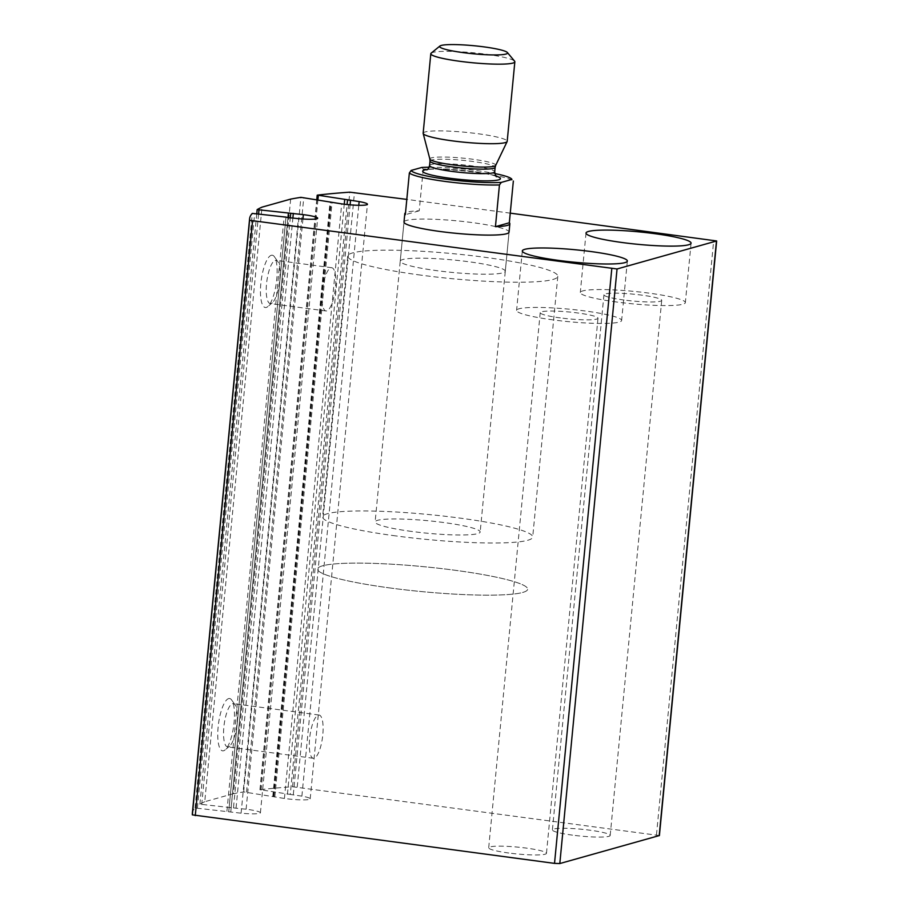 <?xml version="1.0" encoding="UTF-8"?>
<svg xmlns="http://www.w3.org/2000/svg" width="909" height="909" viewBox="0 0 909 909"><rect width="100%" height="100%" fill="white"/><g stroke="black" fill="none" stroke-linecap="round" stroke-linejoin="round"><path stroke-width="0.68" stroke-dasharray="4.54 3.41" d="M659.4 835.541L292.55 786.751A527.686 62.482 5.5 0 0 260.213 789.694L290.278 794.443L347.079 204.548M510.256 213.149L406.812 199.401M290.664 199.105L233.42 793.682A527.686 62.482 5.5 0 1 243.657 791.921L284.437 798.466A18.998 2.25 5.5 0 0 310.208 798.829A18.998 2.25 5.5 0 0 301.89 796.148L290.278 794.443M228.625 698.601A26.384 7.658 -82.4 0 1 231.727 700.066A26.384 7.658 -82.4 0 1 233.704 725.689A26.384 7.658 -82.4 0 1 225.102 749.914A26.384 7.658 -82.4 0 1 217.944 729.302A26.384 7.658 -82.4 0 1 228.625 698.601M271.302 255.281A26.384 7.658 -82.4 0 1 274.416 256.747A26.384 7.658 -82.4 0 1 276.393 282.369A26.384 7.658 -82.4 0 1 267.791 306.583A26.384 7.658 -82.4 0 1 260.633 285.983A26.384 7.658 -82.4 0 1 271.302 255.281M233.42 793.682L204.741 801.727L261.997 207.15M204.741 801.727A527.686 62.482 5.5 0 0 199.912 804.192L233.477 807.931L290.301 217.83M192.344 813.407A527.686 62.482 5.5 0 1 195.049 807.976L241.101 813.191A18.998 2.25 5.5 0 0 260.417 812.794A18.998 2.25 5.5 0 0 246.112 809.215L233.477 807.931M572.534 835.144A29.02 3.431 -174.5 0 1 552.411 829.906A29.02 3.431 -174.5 0 1 581.624 829.258A29.02 3.431 -174.5 0 1 610.189 835.462A29.02 3.431 -174.5 0 1 572.534 835.144M508.824 853.017A29.02 3.431 -174.5 0 1 488.69 847.779A29.02 3.431 -174.5 0 1 517.914 847.143A29.02 3.431 -174.5 0 1 546.468 853.335A29.02 3.431 -174.5 0 1 508.824 853.017M400.233 261.144L404.005 222.023A52.767 6.249 -174.5 0 1 457.125 220.864A52.767 6.249 -174.5 0 1 509.051 232.136L505.29 271.257A52.767 6.249 -174.5 0 1 436.831 270.666A52.767 6.249 -174.5 0 1 400.233 261.144A52.767 6.249 -174.5 0 1 453.364 259.985A52.767 6.249 -174.5 0 1 505.29 271.257M553.183 319.911A52.767 6.249 -174.5 0 1 516.585 310.389A52.767 6.249 -174.5 0 1 569.704 309.219A52.767 6.249 -174.5 0 1 621.631 320.502A52.767 6.249 -174.5 0 1 553.183 319.911M560.342 317.9A29.02 3.431 -174.5 0 1 540.219 312.662A29.02 3.431 -174.5 0 1 569.432 312.026A29.02 3.431 -174.5 0 1 597.997 318.218A29.02 3.431 -174.5 0 1 560.342 317.9M616.893 302.038A52.767 6.249 -174.5 0 1 580.306 292.505A52.767 6.249 -174.5 0 1 633.425 291.346A52.767 6.249 -174.5 0 1 685.352 302.629A52.767 6.249 -174.5 0 1 616.893 302.038M624.063 300.027A29.02 3.431 -174.5 0 1 603.94 294.789A29.02 3.431 -174.5 0 1 633.153 294.141A29.02 3.431 -174.5 0 1 661.718 300.345A29.02 3.431 -174.5 0 1 624.063 300.027M330.933 267.78A21.816 6.329 -82.4 0 1 331.74 267.723A21.816 6.329 -82.4 0 1 335.137 290.176A21.816 6.329 -82.4 0 1 325.99 310.969A21.816 6.329 -82.4 0 1 322.422 289.846A21.816 6.329 -82.4 0 1 330.933 267.78M275.211 260.372A21.816 6.329 -82.4 0 1 276.006 260.315A21.816 6.329 -82.4 0 1 277.779 261.587A21.816 6.329 -82.4 0 1 279.404 282.767A21.816 6.329 -82.4 0 1 272.291 302.788A21.816 6.329 -82.4 0 1 270.257 303.561A21.816 6.329 -82.4 0 1 266.689 282.438A21.816 6.329 -82.4 0 1 275.211 260.372M318.286 715.099A21.816 6.329 -82.4 0 1 319.082 715.031A21.816 6.329 -82.4 0 1 322.49 737.494A21.816 6.329 -82.4 0 1 313.332 758.288A21.816 6.329 -82.4 0 1 309.764 737.165A21.816 6.329 -82.4 0 1 318.286 715.099M232.522 703.691A21.816 6.329 -82.4 0 1 233.318 703.634A21.816 6.329 -82.4 0 1 235.09 704.907A21.816 6.329 -82.4 0 1 236.726 726.098A21.816 6.329 -82.4 0 1 229.613 746.119A21.816 6.329 -82.4 0 1 227.568 746.88A21.816 6.329 -82.4 0 1 224 725.768A21.816 6.329 -82.4 0 1 232.522 703.691M420.901 275.132A105.535 12.499 -174.5 0 1 347.715 256.088A105.535 12.499 -174.5 0 1 453.955 253.759A105.535 12.499 -174.5 0 1 557.808 276.313A105.535 12.499 -174.5 0 1 420.901 275.132M390.768 588.066A105.535 12.499 -174.5 0 1 317.582 569.023A105.535 12.499 -174.5 0 1 423.821 566.693A105.535 12.499 -174.5 0 1 527.674 589.248A105.535 12.499 -174.5 0 1 390.768 588.066A105.535 12.499 -174.5 0 1 317.582 569.023A105.535 12.499 -174.5 0 1 423.821 566.693A105.535 12.499 -174.5 0 1 527.674 589.248A105.535 12.499 -174.5 0 1 390.768 588.066M429.15 167.233A50.654 5.999 -174.5 0 1 494.814 173.551M421.821 167.449L423.242 169.074A52.767 6.249 -174.5 0 1 477.282 172.54A52.767 6.249 -174.5 0 1 513.346 181.05M411.72 531.447A52.767 6.249 -174.5 0 1 375.122 521.925A52.767 6.249 -174.5 0 1 428.253 520.755A52.767 6.249 -174.5 0 1 480.179 532.038A52.767 6.249 -174.5 0 1 411.72 531.447M423.242 169.074L419.219 210.797A52.767 6.249 5.5 0 0 405.516 212.786M395.79 535.912A105.535 12.499 -174.5 0 1 322.604 516.857A105.535 12.499 -174.5 0 1 428.843 514.539A105.535 12.499 -174.5 0 1 532.697 537.094A105.535 12.499 -174.5 0 1 395.79 535.912M431.173 53.142A42.212 5 -174.5 0 1 432.786 52.427A42.212 5 -174.5 0 1 477.02 53.154A42.212 5 -174.5 0 1 514.608 61.176M423.151 133.248A42.212 5 -174.5 0 1 425.128 131.975A42.212 5 -174.5 0 1 471.862 132.975A42.212 5 -174.5 0 1 507.188 141.35M419.219 210.797L405.334 214.694M656.48 834.78L713.724 240.203M297.22 787.012L354.476 192.435M292.55 786.751L349.806 192.174M260.213 789.694L317.468 195.117M261.076 790.126L317.923 199.73M287.437 794.273L344.261 204.23M293.312 794.636L350.101 204.832M301.89 796.148L358.782 205.309M284.437 798.466L341.693 203.889M274.802 797.102L332.046 202.525M273.7 796.648L330.933 202.298M272.814 796.227L330.069 201.65M246.532 792.08L303.776 197.503M243.657 791.921L300.913 197.344M199.912 804.192L256.781 213.638M201.707 804.658L258.599 213.842M231.113 807.919L287.96 217.603L230.761 812.18M236.067 807.965L292.868 218.08M246.112 809.215L302.936 219.001M241.101 813.191L298.357 218.614M228.727 811.703L285.971 217.194L228.738 811.68M226.92 811.248L284.176 216.683M197.412 807.976L254.668 213.41M195.049 807.976L252.293 213.399M427.412 169.46A39.053 4.625 -174.5 0 1 461.988 170.324A39.053 4.625 -174.5 0 1 496.098 176.073M429.855 159.052A33.099 3.92 -174.5 0 1 431.389 157.882A33.099 3.92 -174.5 0 1 468.737 158.745A33.099 3.92 -174.5 0 1 495.689 165.393M430.014 161.063A32.713 3.875 -174.5 0 1 431.548 160.064A32.713 3.875 -174.5 0 1 467.76 160.848A32.713 3.875 -174.5 0 1 495.144 167.336M429.582 165.529A32.713 3.875 -174.5 0 1 431.116 164.54A32.713 3.875 -174.5 0 1 467.328 165.313A32.713 3.875 -174.5 0 1 494.712 171.801M259.94 789.785L316.775 199.56M310.208 798.829L367.452 204.252M273.461 796.739L330.706 202.162M273.939 796.557L331.149 202.366M199.889 804.226L256.758 213.638M260.417 812.794L317.673 218.217M228.704 811.737L285.96 217.16M522.311 250.929L516.585 310.389M627.358 261.042L621.631 320.502M540.219 312.662L488.69 847.779M597.997 318.218L546.468 853.335M586.021 233.056L580.306 292.505M691.079 243.169L685.352 302.629M603.94 294.789L552.411 829.906M661.718 300.345L610.189 835.462M331.74 267.723L276.006 260.315M325.99 310.969L270.257 303.561M277.779 261.587L274.416 256.747M272.291 302.788L267.791 306.583M319.082 715.031L233.318 703.634M313.332 758.288L227.568 746.88M235.09 704.907L231.727 700.066M229.613 746.119L225.102 749.914M347.715 256.088L322.604 516.857M557.808 276.313L532.697 537.094M404.005 222.023L375.122 521.925M509.051 232.136L480.179 532.038M496.723 176.619L495.485 176.096C491.689 174.733 484.895 173.335 475.112 171.915C452.966 168.665 428.787 168.597 426.821 169.835"/><path stroke-width="1.36" d="M285.994 217.103L252.293 213.399A527.686 62.482 5.5 0 0 249.6 218.83A527.686 62.482 5.5 0 0 249.6 220.285L617.052 268.973L716.656 240.965L510.256 213.149M249.6 218.83L192.344 813.407A527.686 62.482 5.5 0 0 192.344 814.862L554.524 863.38L559.808 863.55L659.4 835.541L716.656 240.965M406.812 199.401L349.806 192.174A527.686 62.482 5.5 0 0 317.468 195.117L359.135 201.571A18.998 2.25 5.5 0 1 367.452 204.252A18.998 2.25 5.5 0 1 341.693 203.889L300.913 197.344A527.686 62.482 5.5 0 0 290.664 199.105L261.997 207.15A527.686 62.482 5.5 0 0 257.167 209.615L303.356 214.649A18.998 2.25 5.5 0 1 317.673 218.217A18.998 2.25 5.5 0 1 298.357 218.614L288.005 217.615L288.369 213.342M285.971 217.137L288.005 217.615M411.175 170.426A50.654 5.999 -174.5 0 0 446.251 179.221A50.654 5.999 -174.5 0 0 501.279 182.414L499.45 184.947L495.439 226.671A52.767 6.249 5.5 0 0 509.858 223.796L509.051 232.136A52.767 6.249 -174.5 0 1 440.592 231.556A52.767 6.249 -174.5 0 1 404.005 222.023L404.8 213.683A52.767 6.249 5.5 0 0 405.334 214.694L409.357 172.971L411.175 170.426L421.821 167.449A50.654 5.999 -174.5 0 1 429.15 167.233M622.62 242.578A52.767 6.249 -174.5 0 1 586.021 233.056A52.767 6.249 -174.5 0 1 639.152 231.886A52.767 6.249 -174.5 0 1 691.079 243.169A52.767 6.249 -174.5 0 1 622.62 242.578M558.899 260.451A52.767 6.249 -174.5 0 1 522.311 250.929A52.767 6.249 -174.5 0 1 575.431 249.77A52.767 6.249 -174.5 0 1 627.358 261.042A52.767 6.249 -174.5 0 1 558.899 260.451M501.279 182.414L511.915 179.425A50.654 5.999 -174.5 0 0 511.676 179.039L511.915 179.425M494.814 173.551A50.654 5.999 -174.5 0 1 511.676 179.039M499.45 184.947A52.767 6.249 -174.5 0 1 445.421 181.482A52.767 6.249 -174.5 0 1 409.357 172.971M405.516 212.786A52.767 6.249 5.5 0 0 404.8 213.683M513.346 181.05L509.324 222.785A52.767 6.249 5.5 0 1 509.858 223.796M441.24 45.45A34.122 4.045 -174.5 0 1 476.998 46.041A34.122 4.045 -174.5 0 1 507.37 52.517A34.122 4.045 -174.5 0 1 473.214 53.779A34.122 4.045 -174.5 0 1 439.922 46.029A34.122 4.045 -174.5 0 1 441.24 45.45M507.37 52.517L514.608 61.176A42.212 5 -174.5 0 1 514.846 61.801A42.212 5 -174.5 0 1 472.35 62.732A42.212 5 -174.5 0 1 430.809 53.711A42.212 5 -174.5 0 1 431.173 53.142L439.922 46.029M514.846 61.801L507.188 141.35A42.212 5 -174.5 0 1 507.131 141.554A42.212 5 -174.5 0 1 464.692 142.27A42.212 5 -174.5 0 1 423.174 133.475A42.212 5 -174.5 0 1 423.151 133.248L430.809 53.711M495.439 226.671L509.324 222.785M192.344 814.862L249.6 220.285M195.276 815.612L252.532 221.035M554.524 863.38L611.78 268.803M559.808 863.55L617.052 268.973M659.207 835.666L716.462 241.09M317.923 199.73L318.32 195.549M344.261 204.23L344.693 199.696M347.079 204.548L347.522 199.866M350.101 204.832L350.567 200.06M358.782 205.309L359.135 201.571M256.781 213.638L257.156 209.695M258.599 213.842L258.963 210.081M290.301 217.83L290.732 213.354M292.868 218.08L293.323 213.388M302.936 219.001L303.356 214.649M496.098 176.073A39.053 4.625 -174.5 0 1 464.806 179.868A39.053 4.625 -174.5 0 1 424.503 170.006A39.053 4.625 -174.5 0 1 427.412 169.46M429.855 159.052L430.014 161.063A32.713 3.875 -174.5 0 0 462.215 168.051A32.713 3.875 -174.5 0 0 495.144 167.336L495.689 165.393A33.099 3.92 -174.5 0 1 462.408 165.961A33.099 3.92 -174.5 0 1 429.855 159.052L423.174 133.475M495.144 167.336L494.712 171.801A32.713 3.875 -174.5 0 1 461.783 172.528A32.713 3.875 -174.5 0 1 429.582 165.529L430.014 161.063M316.775 199.56L317.196 195.219M256.758 213.638L257.133 209.661M495.689 165.393L507.131 141.554M426.821 169.835L426.696 169.881C426.946 168.949 427.48 171.506 429.582 165.529M494.712 171.801C495.462 175.573 496.132 177.175 496.723 176.619"/></g></svg>
